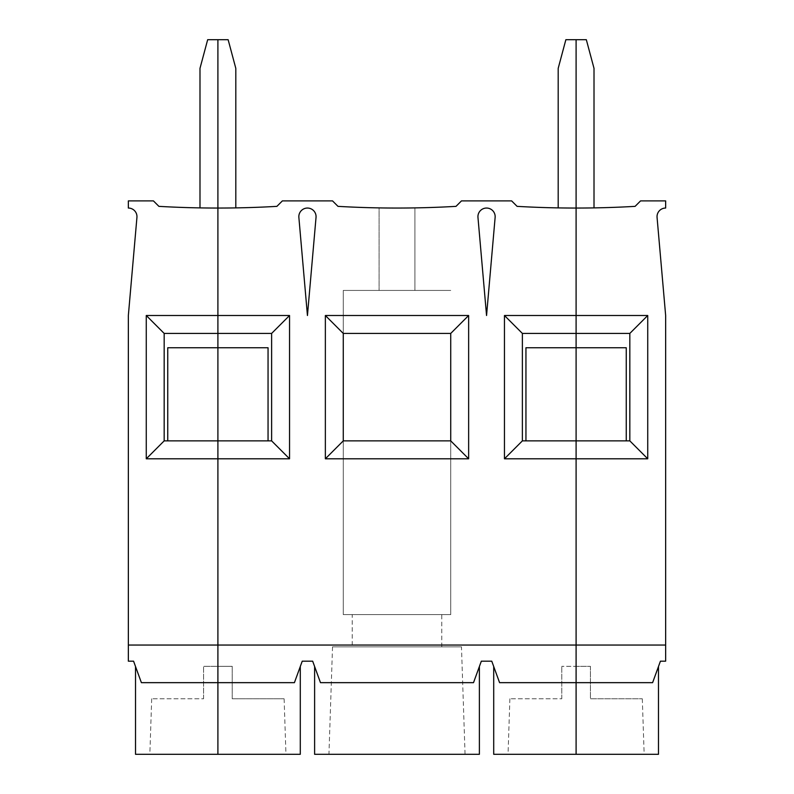 <?xml version="1.0" encoding="UTF-8"?>
<svg xmlns="http://www.w3.org/2000/svg" width="794" height="794" viewBox="0 0 794 794"><rect width="100%" height="100%" fill="white"/><g stroke="black" fill="none" stroke-linecap="round" stroke-linejoin="round"><path stroke-width="0.6" stroke-dasharray="3.97 2.98" d="M199.989 207.899A1031.605 1031.605 0 0 0 217.903 208.048A1031.605 1031.605 0 0 1 158.899 206.361L153.431 200.892L128.35 200.892L128.35 208.048A8.615 8.615 0 0 1 136.935 217.417L128.35 315.506L128.35 645.046L217.903 645.046L217.903 39.7L228.136 39.7L235.808 68.353L235.808 207.899A1031.605 1031.605 0 0 1 217.903 208.048A1031.605 1031.605 0 0 0 276.898 206.361L282.376 200.892L332.527 200.892L337.996 206.361A1031.605 1031.605 0 0 0 456.004 206.361L461.473 200.892L511.624 200.892L517.102 206.361A1031.605 1031.605 0 0 0 576.097 208.048L576.097 645.046L665.65 645.046L665.65 661.174L660.429 661.174L652.608 682.661L576.097 682.661L576.097 645.046L665.65 645.046L217.903 645.046L217.903 39.7L207.671 39.7L199.989 68.353L199.989 207.899A1031.605 1031.605 0 0 0 217.903 208.048A1031.605 1031.605 0 0 0 235.808 207.899M128.35 661.174L128.35 645.046L576.097 645.046L217.903 645.046L217.903 682.661L141.392 682.661L135.516 666.523L141.392 682.661L217.903 682.661L141.392 682.661L133.571 661.174L128.35 661.174M135.516 754.3L300.291 754.3M217.903 682.661L217.903 754.3L217.903 666.335L217.903 754.3L285.959 754.3L217.903 754.3L217.903 666.335L203.572 666.335L232.225 666.335L217.903 666.335L217.903 754.3L217.903 682.661L294.415 682.661L217.903 682.661L217.903 645.046L128.35 645.046M167.752 347.752L167.752 440.878L268.054 440.878L268.054 347.752L167.752 347.752M203.572 698.78L203.572 666.335L203.572 698.78L151.694 698.78L203.572 698.78M525.946 347.752L525.946 440.878L626.248 440.878L626.248 347.752L525.946 347.752M495.128 217.417A8.615 8.615 0 0 0 486.553 208.048A8.615 8.615 0 0 0 477.968 217.417L486.553 315.506L495.128 217.417M316.032 217.417L307.447 315.506L298.872 217.417A8.615 8.615 0 0 1 307.447 208.048A8.615 8.615 0 0 1 316.032 217.417M414.915 207.899L414.915 290.435L379.085 290.435L414.915 290.435L414.915 207.899A1031.605 1031.605 0 0 1 379.085 207.899L379.085 290.435L379.085 207.899A1031.605 1031.605 0 0 0 414.915 207.899M294.415 682.661L302.236 661.174L312.667 661.174L320.488 682.661L314.613 666.523L320.488 682.661L473.512 682.661L481.333 661.174L491.764 661.174L499.585 682.661L493.709 666.523L499.585 682.661L576.097 682.661L576.097 754.3L508.041 754.3L658.484 754.3M561.775 698.78L561.775 666.335L561.775 698.78L509.887 698.78L561.775 698.78M450.734 333.42L450.734 614.606L343.266 614.606L343.266 290.435L450.734 290.435L343.266 290.435L343.266 333.42M450.734 440.878L450.734 614.606L343.266 614.606L343.266 440.878M558.192 207.899A1031.605 1031.605 0 0 0 576.097 208.048A1031.605 1031.605 0 0 1 558.192 207.899L558.192 68.353L565.864 39.7L576.097 39.7L576.097 208.048A1031.605 1031.605 0 0 0 594.011 207.899L594.011 68.353L586.329 39.7L576.097 39.7L576.097 682.661L499.585 682.661M652.608 682.661L658.484 666.523L652.608 682.661L576.097 682.661L576.097 754.3L576.097 666.335L576.097 754.3L576.097 666.335L561.775 666.335L590.428 666.335L576.097 666.335L576.097 754.3L493.709 754.3M461.473 646.842L332.527 646.842L461.473 646.842L465.056 754.3L328.944 754.3L465.056 754.3M352.228 646.842L441.772 646.842L352.228 646.842L352.228 614.606L441.772 614.606L352.228 614.606M232.225 698.78L284.113 698.78L232.225 698.78L232.225 666.335L232.225 698.78M314.613 754.3L479.387 754.3M473.512 682.661L320.488 682.661M590.428 666.335L590.428 698.78L642.306 698.78L590.428 698.78L590.428 666.335M594.011 207.899A1031.605 1031.605 0 0 1 576.097 208.048A1031.605 1031.605 0 0 0 635.101 206.361L640.569 200.892L665.65 200.892L665.65 208.048A8.615 8.615 0 0 0 657.065 217.417L665.65 315.506L665.65 645.046M151.694 698.78L149.848 754.3M509.887 698.78L508.041 754.3M284.113 698.78L285.959 754.3M441.772 646.842L441.772 614.606M332.527 646.842L328.944 754.3M642.306 698.78L644.152 754.3"/><path stroke-width="1.19" d="M199.989 207.899L199.989 68.353L207.671 39.7L217.903 39.7L217.903 208.048A1031.605 1031.605 0 0 1 158.899 206.361L153.431 200.892L128.35 200.892L128.35 208.048A8.615 8.615 0 0 1 136.935 217.417L128.35 315.506L128.35 661.174L133.571 661.174L141.392 682.661L217.903 682.661L217.903 754.3L135.516 754.3L135.516 666.523M268.054 440.878L217.903 440.878L217.903 458.793L146.265 458.793L146.265 315.506L217.903 315.506L217.903 333.42L164.169 333.42L164.169 440.878L167.752 440.878L167.752 347.752L268.054 347.752L268.054 440.878L271.627 440.878L289.542 458.793L289.542 315.506L217.903 315.506L217.903 208.048L217.903 754.3L300.291 754.3L300.291 666.523M128.35 645.046L217.903 645.046L217.903 682.661L294.415 682.661L217.903 682.661M271.627 440.878L271.627 333.42L217.903 333.42L217.903 440.878L167.752 440.878M146.265 458.793L164.169 440.878M164.169 333.42L146.265 315.506M289.542 458.793L217.903 458.793L217.903 645.046L576.097 645.046L576.097 682.661L499.585 682.661L491.764 661.174L481.333 661.174L473.512 682.661L320.488 682.661L312.667 661.174L302.236 661.174L294.415 682.661M652.608 682.661L576.097 682.661L576.097 440.878L525.946 440.878L525.946 347.752L576.097 347.752L576.097 208.048A1031.605 1031.605 0 0 0 635.101 206.361L640.569 200.892L665.65 200.892L665.65 208.048A8.615 8.615 0 0 0 657.065 217.417L665.65 315.506L665.65 661.174L660.429 661.174L652.608 682.661L576.097 682.661L576.097 754.3L493.709 754.3L493.709 666.523M495.128 217.417A8.615 8.615 0 0 0 486.553 208.048A8.615 8.615 0 0 0 477.968 217.417L486.553 315.506L495.128 217.417M235.808 207.899L235.808 68.353L228.136 39.7L217.903 39.7L217.903 208.048A1031.605 1031.605 0 0 0 276.898 206.361L282.376 200.892L332.527 200.892L337.996 206.361A1031.605 1031.605 0 0 0 456.004 206.361L461.473 200.892L511.624 200.892L517.102 206.361A1031.605 1031.605 0 0 0 576.097 208.048L576.097 39.7L586.329 39.7L594.011 68.353L594.011 207.899M343.266 333.42L450.734 333.42L450.734 440.878L343.266 440.878L343.266 333.42L325.361 315.506L468.639 315.506L450.734 333.42M665.65 645.046L576.097 645.046L576.097 347.752L626.248 347.752L626.248 440.878L629.831 440.878L647.735 458.793L504.458 458.793L504.458 315.506L576.097 315.506L576.097 39.7L565.864 39.7L558.192 68.353L558.192 207.899M298.872 217.417L307.447 315.506L316.032 217.417A8.615 8.615 0 0 0 307.447 208.048A8.615 8.615 0 0 0 298.872 217.417M626.248 440.878L576.097 440.878L576.097 333.42L522.373 333.42L504.458 315.506M468.639 315.506L468.639 458.793L325.361 458.793L325.361 315.506M479.387 666.523L479.387 754.3L314.613 754.3L314.613 666.523M450.734 440.878L468.639 458.793M325.361 458.793L343.266 440.878M473.512 682.661L320.488 682.661M289.542 315.506L271.627 333.42M658.484 666.523L658.484 754.3L576.097 754.3L576.097 682.661L499.585 682.661M504.458 458.793L522.373 440.878L525.946 440.878M522.373 333.42L522.373 440.878M576.097 333.42L576.097 315.506L647.735 315.506L629.831 333.42L576.097 333.42M629.831 440.878L629.831 333.42M647.735 315.506L647.735 458.793"/></g></svg>
